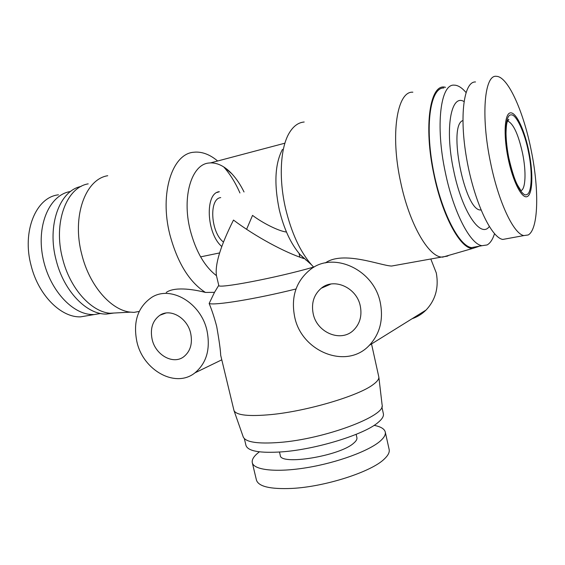 <?xml version="1.0" encoding="UTF-8"?>
<svg xmlns="http://www.w3.org/2000/svg" width="565" height="565" viewBox="0 0 565 565"><rect width="100%" height="100%" fill="white"/><g stroke="black" fill="none" stroke-linecap="round" stroke-linejoin="round"><path stroke-width="0.85" d="M325.362 262.93C343.146 250.309 380.633 265.663 391.594 266.044L441.399 257.089C428.002 255.98 409.307 223.507 400.726 182.474C390.041 134.428 397.096 90.866 412.853 92.194M448.688 255.387L447.388 256.157L441.399 257.089M304.189 122.012C298.398 122.485 293.454 126.073 289.379 132.768C280.381 147.352 278.545 178.349 285.565 208.471C291.434 232.766 300.05 251.51 311.421 264.717L313.815 267.266M478.548 246.51L472.439 248.515C460.313 248.501 442.444 216.127 433.991 174.931C423.242 125.656 430.205 82.441 445.51 87.335M282.472 149.386C274.986 163.567 273.919 183.681 279.28 209.728C283.92 228.931 290.834 243.854 300.029 254.504L304.238 258.678C284.654 252.442 254.85 236.198 233.486 220.068C220.484 246.015 214.813 264.547 216.466 275.663L218.761 285.367C216.6 289.202 276.638 277.825 313.632 267.083M412.111 318.716C417.38 316.923 422.02 314.041 426.031 310.065C435.516 300.001 438.941 287.634 436.3 272.959L430.855 259.13M294.619 316.619C290.82 296.773 296.109 281.038 310.496 269.406C333.512 251.051 374.087 269.547 380.351 302.889C383.522 319.818 379.864 333.95 369.362 345.293C346.486 370.132 301.23 351.536 294.619 316.619M244.031 191.973C240.549 184.868 236.537 178.858 231.996 173.942C224.983 166.477 217.829 162.791 210.533 162.882L208.881 163.031C191.655 164.323 181.725 196.564 190.144 229.856C195.716 251.185 204.495 266.454 216.466 275.663M296.004 288.976C255.811 299.005 214.354 305.721 209.149 303.483C211.91 310.143 214.432 317.827 216.713 326.535C219.213 340.773 220.534 350.349 220.689 355.265L233.995 410.578C236.375 415.289 248.713 416.624 271.023 414.583C307.155 411.158 358.782 395.761 373.14 384.581C377.088 381.7 378.995 379.221 378.854 377.138L371.53 343.944M477.192 246.58L471.507 247.611C458.469 245.973 439.987 209.057 432.536 165.799C424.944 122.534 430.947 87.441 443.836 87.971M494.516 233.712C492.694 239.468 490.222 243.218 487.101 244.949L482.016 245.697C470.341 244.391 453.497 212.398 445.326 172.367C435.227 125.642 440.538 83.592 454.225 85.146L455.206 85.202C458.639 85.661 462.241 88.084 466.005 92.469M239.934 192.962C235.457 182.707 230.047 174.027 223.719 166.915M217.377 160.778C210.095 154.746 202.786 151.858 195.448 152.105L194.056 152.225C172.367 153.306 159.252 193.131 169.853 234.588C177.438 262.739 189.289 282.02 205.42 292.43L214.502 292.338L209.149 303.483M218.754 285.339L214.502 292.338M136.928 341.874C132.846 321.824 137.804 306.964 151.794 297.31C170.729 285.127 201.02 302.805 206.995 330.652C210.611 349.008 206.592 363.076 194.932 372.865C175.581 388.508 143.178 370.449 136.928 341.874M205.42 292.43C191.676 288.828 173.836 286.858 166.237 292.472M243.162 436.724L243.275 437.042C245.796 442.218 257.781 444.026 279.23 442.466C324.451 439.153 386.057 415.889 382.117 404.985L382.081 404.653M313.172 313.646C316.781 332.672 341.069 342.863 353.69 330.059C359.926 323.766 362.13 315.779 360.308 306.103C356.805 287.55 333.929 277.387 321.273 288.235C313.865 294.619 311.167 303.094 313.172 313.646M489.276 226.544C480.681 238.868 461.888 211.458 453.617 170.319C444.648 128.82 450.969 93.578 463.985 101.523M107.724 175.722C85.28 179.169 71.67 216.678 81.791 254.462C89.461 285.812 111.178 310.305 130.515 312.148L134.011 312.374L139.195 311.442M88.197 183.858C66.296 187.403 52.976 223.069 62.63 258.756C69.947 288.383 90.93 311.527 109.815 313.257L119.688 312.728M152.147 339.438C155.559 355.074 173.109 364.941 183.703 356.79C190.391 351.416 192.714 343.577 190.673 333.272C187.347 317.855 170.432 308.095 159.966 315.206C152.571 320.539 149.965 328.618 152.147 339.438M244.334 438.595L245.966 445.411C247.837 451.152 259.801 453.307 281.85 451.866C316.202 449.443 364.743 434.351 378.176 422.401C382.18 419.061 383.91 416.158 383.367 413.693L381.848 406.849M481.027 210.053L480.37 209.982C464.515 210.3 447.699 125.14 462.876 120.557M81.078 186.457C59.615 190.511 46.733 225.442 56.161 260.211C63.845 291.385 86.968 314.804 106.559 314.055L113.89 313.038M507.857 238.508L502.779 239.44C491.056 237.625 473.922 200.999 466.584 158.341C459.105 115.67 463.943 81.226 475.518 81.96M528.197 234.976L523.861 235.577C513.691 234.03 498.379 201.945 490.448 162.155C480.723 115.79 484.452 74.439 496.36 76.317L497.271 76.409C508.811 78.111 524.066 113.424 531.411 151.385C539.321 190.363 538.438 229.411 528.197 234.976M279.484 452.042L280.261 455.348C280.021 465.701 339.749 456.047 353.641 443.2C356.155 441.096 357.242 439.252 356.896 437.656L356.148 434.344M508.006 157.783C503.238 134.336 504.63 113.127 510.52 112.845C516.339 112.216 524.821 130.812 529.038 152.239C533.325 173.653 532.668 194.247 527.251 196.556C521.912 199.212 512.695 181.252 508.006 157.783M259.413 451.831C254.031 455.87 251.658 459.486 252.287 462.693C253.784 470.144 276.539 472.7 307.014 467.636C337.439 462.629 369.227 450.87 380.309 441.011C384.179 437.585 385.831 434.584 385.259 431.992C384.426 428.835 380.704 426.624 374.094 425.353M252.287 462.693L256.446 480.088C258.488 486.536 270.225 489.318 291.667 488.435C324.974 486.875 371.565 471.803 384.327 458.999C388.148 455.404 389.758 452.226 389.144 449.458L385.259 431.992M508.564 157.635C504.036 136.617 505.463 114.264 510.93 114.921C515.993 113.438 524.984 133.015 528.558 152.366C532.64 171.591 531.912 193.35 526.848 194.522C522.23 197.806 512.54 178.822 508.564 157.635M58.456 194.826C36.061 197.114 21.689 231.438 31.181 265.832C38.568 295.488 61.225 317.707 80.604 316.852L100.619 313.476M70.54 191.507C50.13 194.459 36.506 223.902 42.686 256.503C48.632 289.125 72.511 315.143 93.289 314.528M305.919 260.119L306.329 260.154M217.172 192.432L219.34 191.705C204.763 192.82 206.366 233.613 221.748 246.46M89.136 315.44L90.04 315.122M220.731 197.602C208.76 198.682 210.71 232.568 223.429 242.011M246.601 229.284L252.541 215.385C262.457 222.935 278.672 231.17 286.455 232.031M520.994 190.652C525.662 189.091 526.312 171.633 522.653 153.744C518.5 134.795 513.571 123.912 507.871 121.115L507.525 121.065M210.533 162.882L284.915 143.185M471.507 247.611L482.016 245.697M231.996 173.942L224.588 167.487M382.117 404.985L378.854 377.138M480.37 209.982L480.949 209.869M106.559 314.055L111.397 313.172M502.779 239.44L523.861 235.577M507.469 121.214L508.825 119.681C508.846 119.046 508.401 119.54 507.49 121.164C506.636 122.817 506.148 126.941 506.014 133.531C506.162 140.833 507.066 148.856 508.733 157.586C512.173 172.374 515.4 182.036 518.416 186.584L520.57 190.01M299.026 253.346L299.895 257.16M472.439 248.515L442.43 257.195M300.029 254.504L311.421 264.717M426.031 310.065L369.362 345.293M221.777 359.82L194.932 372.865M243.275 437.042L233.995 410.578M330.843 284.054L321.273 288.235M109.815 313.257L130.515 312.148M165.792 313.067L159.966 315.206M219.58 252.936L200.617 256.863"/></g></svg>
